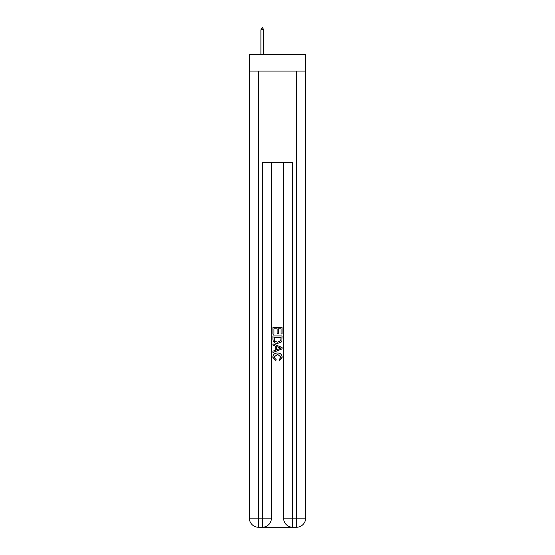 <?xml version="1.0" encoding="UTF-8"?>
<svg xmlns="http://www.w3.org/2000/svg" width="555" height="555" viewBox="0 0 555 555"><rect width="100%" height="100%" fill="white"/><g stroke="black" fill="none" stroke-linecap="round" stroke-linejoin="round"><path stroke-width="0.83" d="M305.632 71.089L305.632 54.362L249.368 54.362L249.368 71.089L305.632 71.089L305.632 518.127L296.509 518.127L296.509 71.089M262.98 527.25L292.02 527.25M292.707 527.25L292.707 518.127L283.584 518.127A9.123 9.123 0 0 0 292.707 527.25L296.509 527.25L296.509 518.127L292.707 518.127L292.707 162.317L262.293 162.317L262.293 518.127L249.368 518.127L249.368 71.089M271.416 162.317L271.416 518.127A9.123 9.123 0 0 1 262.293 527.25L258.491 527.25A9.123 9.123 0 0 1 249.368 518.127M283.584 518.127L283.584 162.317M296.509 527.25A9.123 9.123 0 0 0 305.632 518.127M272.935 334.2L272.935 327.533L282.065 327.533L282.065 333.964L281.01 333.964L281.01 328.817L278.201 328.817L278.201 333.617L277.146 333.617L277.146 328.817L273.99 328.817L273.99 334.2L272.935 334.2M272.935 339.223L272.935 335.955L282.065 335.955L281.933 340.687L281.281 342.012L277.549 343.441C274.635 343.448 273.095 342.046 272.935 339.223M273.99 337.239L274.635 341.276L277.569 342.151L280.823 340.597L281.01 337.239L273.99 337.239M272.935 345.196L272.935 343.829L282.065 347.451L282.065 348.901L272.935 352.522L272.935 351.155L275.745 350.122L275.745 346.23L272.935 345.196M279.325 347.555L276.799 346.618L276.799 349.733L281.01 348.179L279.325 347.555M273.872 357.136L276.161 359.695L275.856 360.986L272.824 357.26C273.067 354.458 274.649 353.049 277.569 353.029C280.372 353.091 281.905 354.492 282.176 357.233L279.526 360.75L279.248 359.467L281.128 357.17L277.576 354.319L273.872 357.136M263.66 29.727L262.522 27.75L262.064 27.75L260.926 29.727L263.66 29.727L263.66 54.362M260.926 29.727L260.926 54.362M258.491 71.089L258.491 527.25M271.416 518.127L262.293 518.127L262.293 527.25"/></g></svg>

